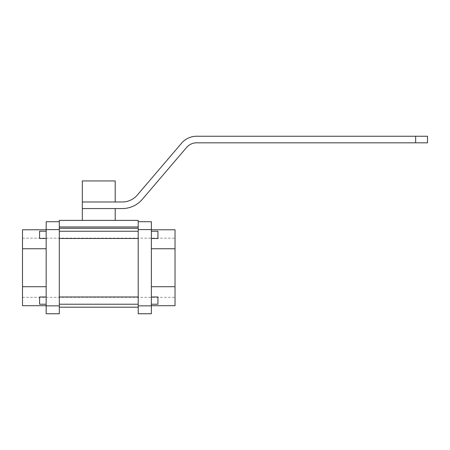 <?xml version="1.0" encoding="UTF-8"?>
<svg xmlns="http://www.w3.org/2000/svg" width="450" height="450" viewBox="0 0 450 450"><rect width="100%" height="100%" fill="white"/><g stroke="black" fill="none" stroke-linecap="round" stroke-linejoin="round"><path stroke-width="0.34" stroke-dasharray="2.25 1.69" d="M98.764 208.564L122.288 208.564A26.297 26.297 0 0 0 142.284 199.344L186.621 147.426A13.151 13.151 0 0 1 196.616 142.819L427.5 142.819L427.5 136.243L196.616 136.243A19.721 19.721 0 0 0 181.62 143.156L137.284 195.075A19.721 19.721 0 0 1 122.288 201.988L82.328 201.988L115.206 201.988L82.328 201.988L82.328 208.564L98.764 208.564M98.764 220.399L115.206 220.399L98.764 220.399M138.212 300.611L138.212 296.994L138.212 300.611M59.316 300.611L59.316 296.994L59.316 300.611M138.212 234.861L138.212 238.477L138.212 234.861M59.316 234.861L59.316 238.477L59.316 234.861M138.212 267.733L138.212 228.285L138.212 267.733M59.316 267.733L59.316 228.285L59.316 267.733M151.363 296.994L157.939 296.994L157.939 304.223L157.939 300.611L157.939 304.223L151.363 304.223L151.363 296.994L151.363 304.223M151.363 231.244L157.939 231.244L157.939 238.477L157.939 234.861L157.939 238.477L151.363 238.477L151.363 231.244L151.363 238.477M46.17 300.611L46.17 296.994L46.17 300.611M46.17 304.223L39.594 304.223L39.594 296.994L39.594 300.611L39.594 296.994L46.17 296.994M46.17 234.861L46.17 238.477L46.17 234.861M46.17 238.477L39.594 238.477L39.594 231.244L39.594 234.861L39.594 231.244L46.17 231.244M175.033 267.733L175.033 297.321L175.033 267.733M22.5 267.733L22.5 297.321L22.5 267.733M82.328 180.951L115.206 180.951M175.033 305.696L175.033 229.776M22.5 305.696L22.5 229.776M22.5 286.718L46.17 286.718L46.17 229.776L46.17 248.754L22.5 248.754M46.17 305.696L46.17 286.718L46.17 305.696M46.17 248.754L46.17 286.718M151.363 248.754L151.363 286.718L151.363 229.776L151.363 248.754L175.033 248.754M151.363 286.718L151.363 305.696L151.363 286.718L175.033 286.718M59.316 229.601L59.316 221.715L59.316 226.974L59.316 221.715L46.17 221.715L46.17 313.757L59.316 313.757L59.316 229.601L46.17 229.601M151.363 305.871L151.363 313.757L138.212 313.757L138.212 305.871L151.363 305.871L151.363 221.715L138.212 221.715L138.212 305.871M59.316 226.974L138.212 226.974M59.316 221.715L59.316 220.399L138.212 220.399L138.212 221.715M415.665 142.819L415.665 136.243M151.363 229.601L138.212 229.601M46.17 305.871L59.316 305.871M59.316 296.994L138.212 296.994M59.316 231.244L138.212 231.244M22.5 238.151L175.033 238.151M22.5 297.321L175.033 297.321M59.316 238.477L138.212 238.477M59.316 304.223L138.212 304.223"/><path stroke-width="0.67" d="M151.363 238.477L157.939 238.477L157.939 231.244L151.363 231.244M151.363 304.223L157.939 304.223L157.939 296.994L151.363 296.994M46.17 231.244L39.594 231.244L39.594 238.477L46.17 238.477M46.17 296.994L39.594 296.994L39.594 304.223L46.17 304.223M115.206 201.988L115.206 180.951L82.328 180.951L82.328 201.988L122.288 201.988A19.721 19.721 0 0 0 137.284 195.075L181.62 143.156A19.721 19.721 0 0 1 196.616 136.243L427.5 136.243L427.5 142.819L415.665 142.819L415.665 136.243M82.328 201.988L82.328 208.564L122.288 208.564A26.297 26.297 0 0 0 142.284 199.344L186.621 147.426A13.151 13.151 0 0 1 196.616 142.819L415.665 142.819M151.363 229.776L175.033 229.776L175.033 305.696L151.363 305.696M46.17 229.776L22.5 229.776L22.5 305.696L46.17 305.696M22.5 248.754L46.17 248.754M22.5 286.718L46.17 286.718M151.363 248.754L175.033 248.754M151.363 286.718L175.033 286.718M46.17 229.601L46.17 221.715L59.316 221.715L59.316 305.871L46.17 305.871L46.17 229.601L59.316 229.601M59.316 305.871L59.316 313.757L46.17 313.757L46.17 305.871M151.363 229.601L151.363 313.757L138.212 313.757L138.212 229.601L151.363 229.601L151.363 221.715L138.212 221.715L138.212 229.601M138.212 226.974L59.316 226.974M138.212 221.715L138.212 220.399L59.316 220.399L59.316 221.715M151.363 305.871L138.212 305.871M115.206 220.399L115.206 208.564M59.316 231.244L138.212 231.244M59.316 228.285L138.212 228.285M59.316 296.994L138.212 296.994M59.316 304.223L138.212 304.223M59.316 307.181L138.212 307.181M59.316 238.477L138.212 238.477M82.328 220.399L82.328 208.564"/></g></svg>

